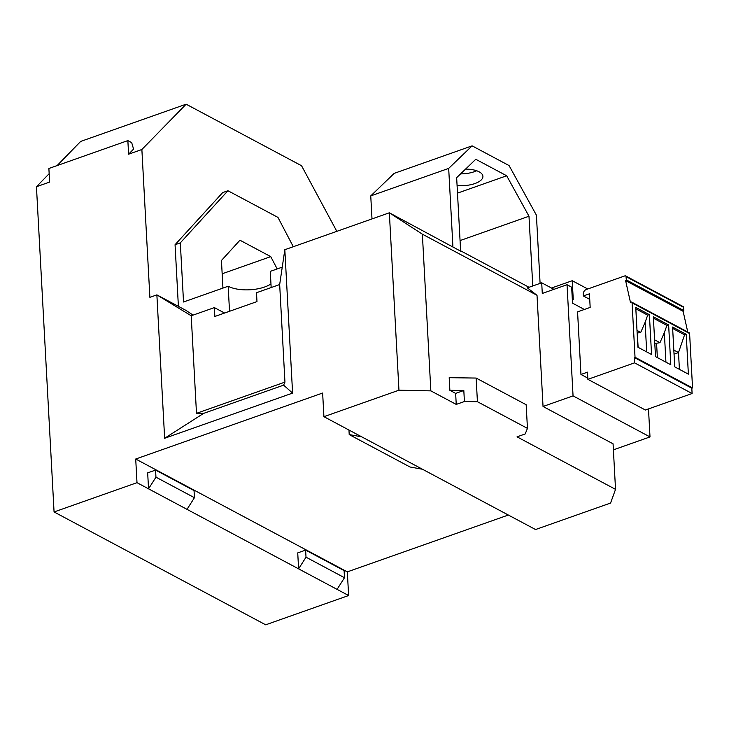 <?xml version="1.0" encoding="UTF-8"?>
<svg xmlns="http://www.w3.org/2000/svg" width="729" height="729" viewBox="0 0 729 729"><rect width="100%" height="100%" fill="white"/><g stroke="black" fill="none" stroke-linecap="round" stroke-linejoin="round"><path stroke-width="1.09" d="M194.433 497.697L194.051 490.599L155.569 470.077L147.677 472.866L148.534 488.831L155.96 477.176L194.433 497.697L187.016 509.352L136.997 482.68L54.064 511.958L265.684 624.808L348.617 595.529L347.332 571.873L508.341 515.029M292.593 393.095L164.645 438.266L203.61 413.389L196.493 413.343L284.948 382.114L283.608 385.149L292.593 393.095L284.829 249.701L389.35 212.795L398.954 390.197L323.922 416.687L322.637 393.031L135.712 459.024L136.997 482.68M203.61 413.389L283.608 385.149M196.493 413.343L191.208 315.775L156.872 294.871L149.882 297.341L141.873 149.509L186.132 104.192L301.56 165.747L336.825 231.339M186.132 104.192L80.7 141.417L57.108 165.574M193.103 315.11L185.731 310.262L156.872 294.871L164.645 438.266M141.873 149.509L128.596 154.193L127.857 140.597L48.879 168.481L49.618 182.077L36.45 186.724L54.064 511.958M270.969 283.918A26.116 10.999 176.9 0 1 264.618 287.007A26.116 10.999 176.9 0 1 228.168 286.242L183.526 301.997L180.318 242.866L175.06 244.725L222.673 192.593L227.94 190.734L277.959 217.406L293.295 246.712M180.318 242.866L227.94 190.734M222.163 273.776L270.741 256.626L239.959 240.215L221.443 260.49L222.937 288.083M372 218.928L370.751 195.901L448.681 168.39L452.937 247.031L460.637 251.141L456.655 177.666L475.773 159.287L506.682 175.771L528.99 216.24L532.762 285.968M537.018 295.309L543.041 406.481L613.071 443.824L615.531 489.359L517.034 436.835L525.208 433.946L527.45 428.379L477.422 401.706L476.146 378.059L449.192 377.686L449.875 390.316L455.643 393.396L456.245 404.413L430.848 390.872L422.364 234.173L537.018 295.309L527.359 287.873L541.711 282.806L553.949 289.34M449.875 390.316L463.817 390.507L455.643 393.396M277.184 268.937L270.741 256.626M36.45 186.724L49.162 173.712M127.857 140.597L131.703 142.647L133.562 149.108L128.596 154.193M460.591 173.876A19.592 8.247 176.9 0 0 474.251 171.725A19.592 8.247 176.9 0 0 476.256 170.932A19.592 8.247 176.9 0 0 476.648 170.75M457.083 185.503A19.592 8.247 176.9 0 0 474.898 183.553A19.592 8.247 176.9 0 0 476.894 182.76A19.592 8.247 176.9 0 0 482.908 176.345A19.592 8.247 176.9 0 0 465.567 169.092M452.937 247.031L389.35 212.795L422.364 234.173M460.063 240.57L528.99 216.24M540.098 283.381L536.407 215.164L509.061 165.556L472.119 145.855L448.681 168.39M457.493 193.139L506.682 175.771M572.301 299.118L573.258 299.637L572.238 280.711L551.507 288.028M460.619 250.803L529.026 287.29M572.238 280.711L587.756 288.985M615.531 489.359L610.574 503.046L535.542 529.536L323.922 416.687M541.711 282.806L542.285 293.459L567.034 284.72L573.058 395.883L543.041 406.481M584.366 309.47L572.52 303.146L571.654 287.18L567.034 284.72M648.491 408.923L650.004 436.926L573.058 395.883M587.811 378.114L580.958 374.46L587.483 372.154L587.875 379.335L634.576 362.851L692.103 393.523L691.812 388.202L634.294 357.529L635.032 357.265L632.079 302.863A1.303 0.975 -61.9 0 0 630.968 302.052L630.439 302.243L625.61 280.638L626.329 279.89L626.02 276.628L683.547 307.301A1.303 0.975 118.1 0 0 683.109 306.572L625.591 275.899A1.303 0.975 118.1 0 1 626.02 276.628M589.734 299.364L583.355 295.965L589.433 293.814L590.171 307.419L577.568 311.866L580.958 374.46M613.399 449.848L650.004 436.926M187.016 509.352L298.598 568.857L297.733 552.892L305.624 550.103L306.016 557.193L344.489 577.714L337.071 589.369L348.617 595.529M135.712 459.024L347.332 571.873M472.119 145.855L394.189 173.365L370.751 195.901M155.569 470.077L155.96 477.176M344.489 577.714L344.106 570.616L305.624 550.103M422.51 469.257L410.008 466.997L349.209 434.584L361.721 436.844M348.963 430.046L349.209 434.584M191.208 315.775L214.372 307.602L214.855 316.468L256.982 301.596L256.499 292.73L279.672 284.547L284.829 249.701M279.672 284.547L284.948 382.114M282.241 267.151L270.286 271.37L271.161 287.545M228.168 286.242L229.526 311.292M178.395 306.344L175.06 244.725M224.578 313.033L214.372 307.602M337.071 589.369L298.598 568.857L306.016 557.193M463.817 390.507L464.419 401.533L456.245 404.413M398.954 390.197L430.848 390.872M477.422 401.706L464.419 401.533M583.355 295.965L583.264 294.188A3.918 2.916 118.1 0 1 586.225 289.522L624.908 275.872A1.303 0.975 118.1 0 1 625.591 275.899M527.45 428.379L526.165 404.732L476.146 378.059M587.875 379.335L645.393 410.017L692.103 393.523M634.576 362.851L634.294 357.529M625.61 280.638L683.128 311.31L683.848 310.563L683.547 307.301M683.128 311.31L687.757 332.005M635.032 357.265L692.55 387.946L689.607 333.536A1.303 0.975 -61.9 0 0 689.169 332.761L631.642 302.088M692.55 387.946L691.812 388.202M672.575 327.048L686.226 334.319L688.376 374.141L674.735 366.86L672.575 327.048M670.789 364.755L655.499 356.599L653.339 316.787L668.63 324.943L670.789 364.755M651.553 354.504L637.911 347.223L635.752 307.41L649.393 314.682L651.553 354.504M679.41 369.357L678.499 352.563L684.577 334.811L672.657 328.46M674.043 354.13L678.499 352.563L673.824 350.066M684.577 334.811L686.226 334.319M668.63 324.943L666.926 325.407L664.338 332.615L665.932 362.167M657.358 357.593L656.574 343.25L659.973 342.685L664.338 332.615M656.574 343.25L654.806 343.878M654.587 339.805L659.973 342.685M666.926 325.407L653.421 318.199M646.696 351.916L645.101 322.355L647.689 315.147L649.393 314.682M645.101 322.355L640.736 332.424L637.137 333.062M640.736 332.424L637 330.428M637.337 332.989L638.112 347.332M647.689 315.147L635.825 308.823M626.329 279.89L683.848 310.563M689.607 333.536L632.079 302.863"/></g></svg>
